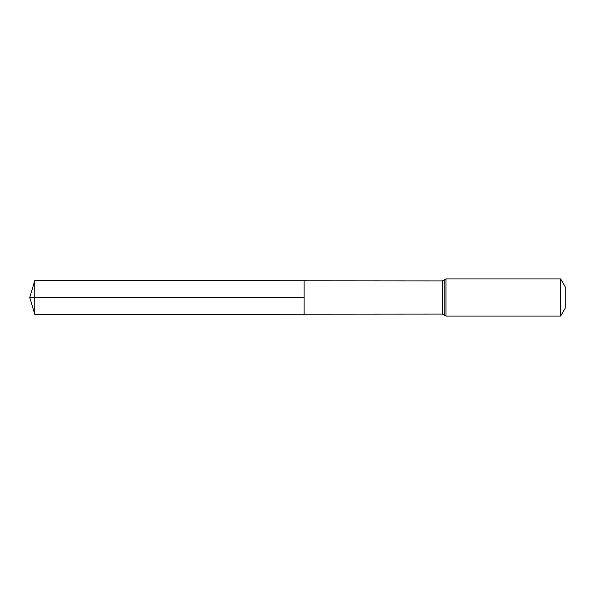 <?xml version="1.0" encoding="UTF-8"?>
<svg xmlns="http://www.w3.org/2000/svg" width="595" height="595" viewBox="0 0 595 595"><rect width="100%" height="100%" fill="white"/><g stroke="black" fill="none" stroke-linecap="round" stroke-linejoin="round"><path stroke-width="0.89" d="M304.105 297.5L304.105 280.833L34.763 280.669L34.763 314.331L304.105 314.167L304.105 280.833L442.368 280.922L442.368 314.078L304.105 314.167L304.105 297.5M560.661 278.943L560.661 316.057L565.25 308.106L565.25 286.894L560.661 278.943L445.953 278.943L442.368 280.922M34.763 314.331L29.75 297.5L304.105 297.5L34.763 297.5M560.661 316.057L445.953 316.057L445.953 278.943M445.953 316.057L444.16 315.067L444.16 279.933M444.16 315.067L442.368 314.078M29.75 297.5L34.763 280.669"/></g></svg>

